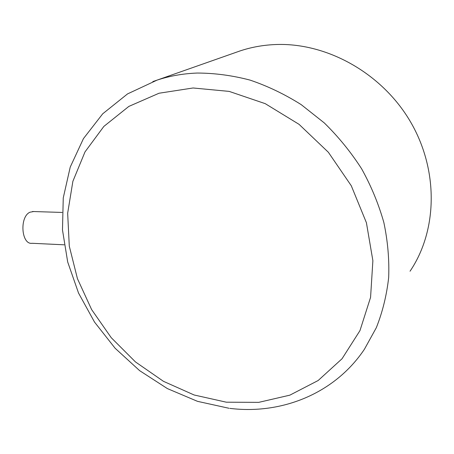 <?xml version="1.0" encoding="UTF-8"?>
<svg xmlns="http://www.w3.org/2000/svg" width="454" height="454" viewBox="0 0 454 454"><rect width="100%" height="100%" fill="white"/><g stroke="black" fill="none" stroke-linecap="round" stroke-linejoin="round"><path stroke-width="0.68" d="M410.036 271.231C437.56 230.643 438.956 169.955 410.121 121.178C381.326 72.407 325.649 41.995 274.432 44.588C262.537 45.167 251.147 47.256 240.262 50.859L235.876 52.397M64.167 244.808L32.115 243.287C21.281 244.967 19.312 216.643 30.021 212.2L33.664 211.541M226.319 402.187L258.712 402.363L289.845 395.162L318.152 380.52L342.038 358.756L359.96 330.625L370.572 297.37L372.882 260.698L366.412 222.721L351.3 185.788L328.361 152.266L299.033 124.322L265.238 103.66L229.168 91.396L193.075 87.98L159.042 93.229L128.845 106.412L103.847 126.422L85.012 151.886L72.878 181.316L67.663 213.215L69.286 246.13L77.441 278.677L91.634 309.594L111.241 337.702L135.479 361.94L163.451 381.32L194.125 394.986L226.319 402.187M229.9 408.384C281.332 414.718 334.496 393.896 364.403 349.274L376.315 327.709C382.552 312.017 386.666 295.321 388.664 277.615C389.373 259.518 387.773 241.17 383.863 222.562C378.636 204.05 371.23 186.134 361.639 168.826C350.902 152.101 338.44 136.79 324.247 122.892L301.206 104.641C284.76 94.262 267.701 86.078 250.018 80.091C232.221 75.432 214.611 73.083 197.189 73.049C183.115 73.582 169.734 75.937 157.05 80.125L152.839 81.584M240.262 50.859L157.05 80.125L127.523 93.916L102.712 113.801L83.451 138.606L70.234 167.072L63.254 197.927L62.482 229.951L67.697 262.009L78.531 293.046L94.523 322.085L115.112 348.235L139.645 370.657L167.384 388.59L197.49 401.336L229.015 408.282M62.147 212.438L32.489 211.507"/></g></svg>
